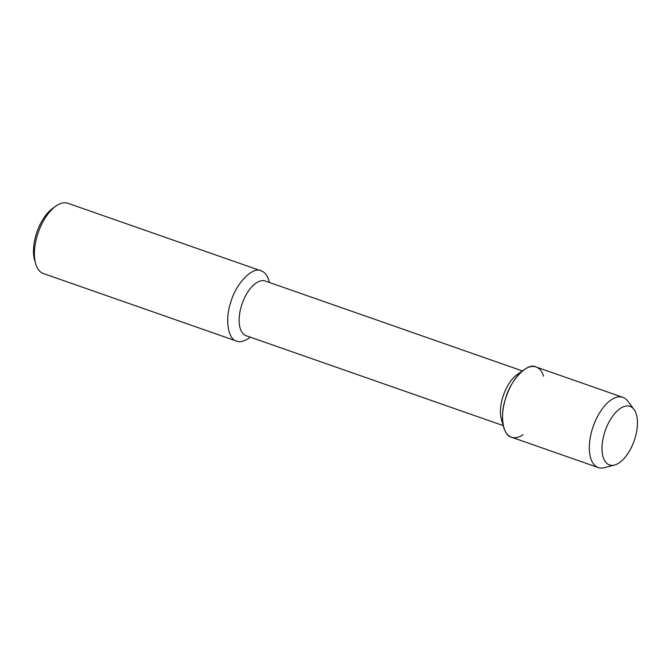<?xml version="1.0" encoding="UTF-8"?>
<svg xmlns="http://www.w3.org/2000/svg" width="671" height="671" viewBox="0 0 671 671"><rect width="100%" height="100%" fill="white"/><g stroke="black" fill="none" stroke-linecap="round" stroke-linejoin="round"><path stroke-width="1.01" d="M604.336 433.483A31.017 15.324 109.3 0 0 609.486 464.936A31.017 15.324 109.3 0 0 634.187 440.721A31.017 15.324 109.3 0 0 629.977 406.374A31.017 15.324 109.3 0 0 604.336 433.483A31.017 15.324 109.3 0 0 609.486 464.936A31.017 15.324 109.3 0 0 614.561 465.037A31.017 15.324 109.3 0 0 634.196 440.713A31.017 15.324 109.3 0 0 634.003 409.453A31.017 15.324 109.3 0 0 629.977 406.374A31.017 15.324 109.3 0 0 604.336 433.483M543.577 376.163A37.207 18.377 109.3 0 0 524.009 369.746L517.19 374.544A28.97 14.309 109.3 0 0 502.621 397.702A28.97 14.309 109.3 0 0 501.455 419.551L503.795 427.553A37.207 18.377 109.3 0 0 523.095 434.724M524.009 369.746A37.207 18.377 109.3 0 0 505.297 399.488A37.207 18.377 109.3 0 0 503.795 427.553M522.348 370.92L265.246 281.015A28.97 14.309 109.3 0 0 241.308 306.328A28.97 14.309 109.3 0 0 246.123 335.701L503.225 425.607M269.457 282.491L268.886 280.537C267.184 275.219 264.626 271.998 261.204 270.874C252.883 265.808 235.194 284.118 230.455 303.384C225.011 319.421 227.955 339.434 236.645 341.12C239.95 342.395 243.967 341.472 248.673 338.343L250.333 337.178M261.204 270.874L67.947 203.305A37.207 18.377 109.3 0 0 55.911 206.072A37.207 18.377 109.3 0 0 37.199 235.815A37.207 18.377 109.3 0 0 35.706 263.879A37.207 18.377 109.3 0 0 43.38 273.542M55.919 206.072L52.841 208.245A33.483 16.54 109.3 0 0 35.991 235.009A33.483 16.54 109.3 0 0 34.649 260.264L35.706 263.879M634.003 409.453L627.687 401.032A37.207 18.377 109.3 0 0 622.856 397.333L536.037 366.978C527.725 361.904 510.027 380.222 505.297 399.488C499.845 415.517 502.789 435.529 511.478 437.215L598.289 467.57A37.207 18.377 109.3 0 0 604.37 467.695L614.569 465.037M622.856 397.333A37.207 18.377 109.3 0 0 592.107 429.843A37.207 18.377 109.3 0 0 598.28 467.57M43.389 273.542L236.645 341.12"/></g></svg>
